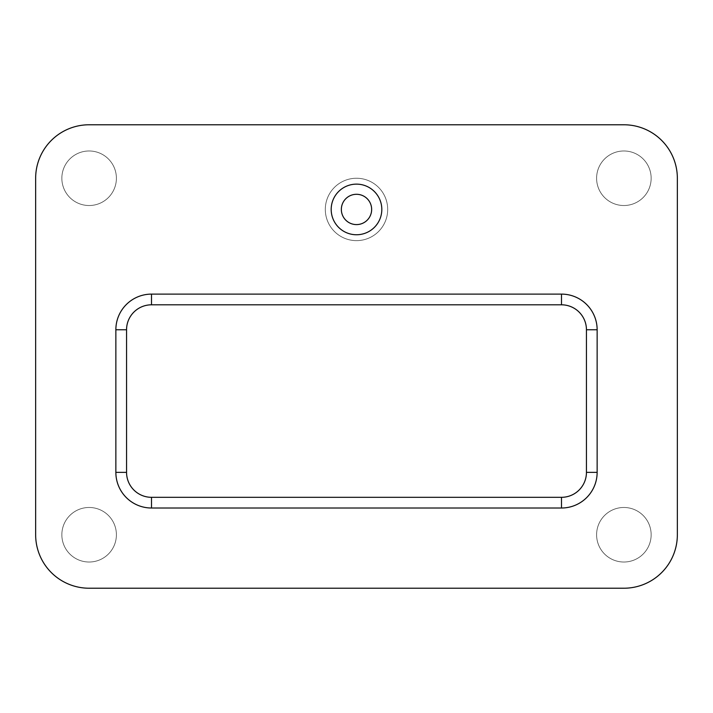 <?xml version="1.0" encoding="UTF-8"?>
<svg xmlns="http://www.w3.org/2000/svg" width="713" height="713" viewBox="0 0 713 713"><rect width="100%" height="100%" fill="white"/><g stroke="black" fill="none" stroke-linecap="round" stroke-linejoin="round"><path stroke-width="0.53" stroke-dasharray="3.56 2.67" d="M356.5 224.595A15.151 15.151 0 0 1 341.349 209.444A15.151 15.151 0 0 1 356.5 194.292A15.151 15.151 0 0 1 371.651 209.444A15.151 15.151 0 0 1 356.5 224.595M356.5 240.637A31.194 31.194 0 0 1 325.306 209.444A31.194 31.194 0 0 1 356.5 178.25A31.194 31.194 0 0 1 387.694 209.444A31.194 31.194 0 0 1 356.5 240.637A31.194 31.194 0 0 1 325.306 209.444A31.194 31.194 0 0 1 356.5 178.25A31.194 31.194 0 0 1 387.694 209.444A31.194 31.194 0 0 1 356.5 240.637M356.5 184.132A25.311 25.311 0 0 0 331.189 209.444A25.311 25.311 0 0 0 356.5 234.755A25.311 25.311 0 0 0 381.811 209.444A25.311 25.311 0 0 0 356.5 184.132M623.875 562.022A27.272 27.272 0 0 1 596.603 534.75A27.272 27.272 0 0 1 623.875 507.478A27.272 27.272 0 0 1 651.147 534.75A27.272 27.272 0 0 1 623.875 562.022A27.272 27.272 0 0 1 596.603 534.75A27.272 27.272 0 0 1 623.875 507.478A27.272 27.272 0 0 1 651.147 534.75A27.272 27.272 0 0 1 623.875 562.022M623.875 205.522A27.272 27.272 0 0 1 596.603 178.25A27.272 27.272 0 0 1 623.875 150.978A27.272 27.272 0 0 1 651.147 178.25A27.272 27.272 0 0 1 623.875 205.522A27.272 27.272 0 0 1 596.603 178.25A27.272 27.272 0 0 1 623.875 150.978A27.272 27.272 0 0 1 651.147 178.25A27.272 27.272 0 0 1 623.875 205.522M89.125 205.522A27.272 27.272 0 0 1 61.853 178.25A27.272 27.272 0 0 1 89.125 150.978A27.272 27.272 0 0 1 116.397 178.25A27.272 27.272 0 0 1 89.125 205.522A27.272 27.272 0 0 1 61.853 178.25A27.272 27.272 0 0 1 89.125 150.978A27.272 27.272 0 0 1 116.397 178.25A27.272 27.272 0 0 1 89.125 205.522M89.125 562.022A27.272 27.272 0 0 1 61.853 534.75A27.272 27.272 0 0 1 89.125 507.478A27.272 27.272 0 0 1 116.397 534.75A27.272 27.272 0 0 1 89.125 562.022A27.272 27.272 0 0 1 61.853 534.75A27.272 27.272 0 0 1 89.125 507.478A27.272 27.272 0 0 1 116.397 534.75A27.272 27.272 0 0 1 89.125 562.022M677.35 534.75L677.35 178.25A53.475 53.475 0 0 0 623.875 124.775L89.125 124.775A53.475 53.475 0 0 0 35.65 178.25L35.65 534.75A53.475 53.475 0 0 0 89.125 588.225L623.875 588.225A53.475 53.475 0 0 0 677.35 534.75"/><path stroke-width="1.07" d="M356.5 194.292A15.151 15.151 0 0 0 341.349 209.444A15.151 15.151 0 0 0 356.5 224.595A15.151 15.151 0 0 0 371.651 209.444A15.151 15.151 0 0 0 356.5 194.292M356.5 184.132A25.311 25.311 0 0 0 331.189 209.444A25.311 25.311 0 0 0 356.5 234.755A25.311 25.311 0 0 0 381.811 209.444A25.311 25.311 0 0 0 356.5 184.132M677.35 534.75L677.35 178.25A53.475 53.475 0 0 0 623.875 124.775L89.125 124.775A53.475 53.475 0 0 0 35.65 178.25L35.65 534.75A53.475 53.475 0 0 0 89.125 588.225L623.875 588.225A53.475 53.475 0 0 0 677.35 534.75M586.442 472.363L597.138 472.363L597.138 329.762A35.65 35.65 0 0 0 561.487 294.113L151.512 294.113L151.512 304.808A24.955 24.955 0 0 0 126.558 329.762L126.558 472.363A24.955 24.955 0 0 0 151.512 497.317L561.487 497.317A24.955 24.955 0 0 0 586.442 472.363L586.442 329.762A24.955 24.955 0 0 0 561.487 304.808L151.512 304.808M597.138 472.363A35.65 35.65 0 0 1 561.487 508.012L151.512 508.012A35.65 35.65 0 0 1 115.862 472.363L115.862 329.762A35.65 35.65 0 0 1 151.512 294.113M151.512 508.012L151.512 497.317M561.487 497.317L561.487 508.012M115.862 472.363L126.558 472.363M115.862 329.762L126.558 329.762M586.442 329.762L597.138 329.762M561.487 304.808L561.487 294.113"/></g></svg>
